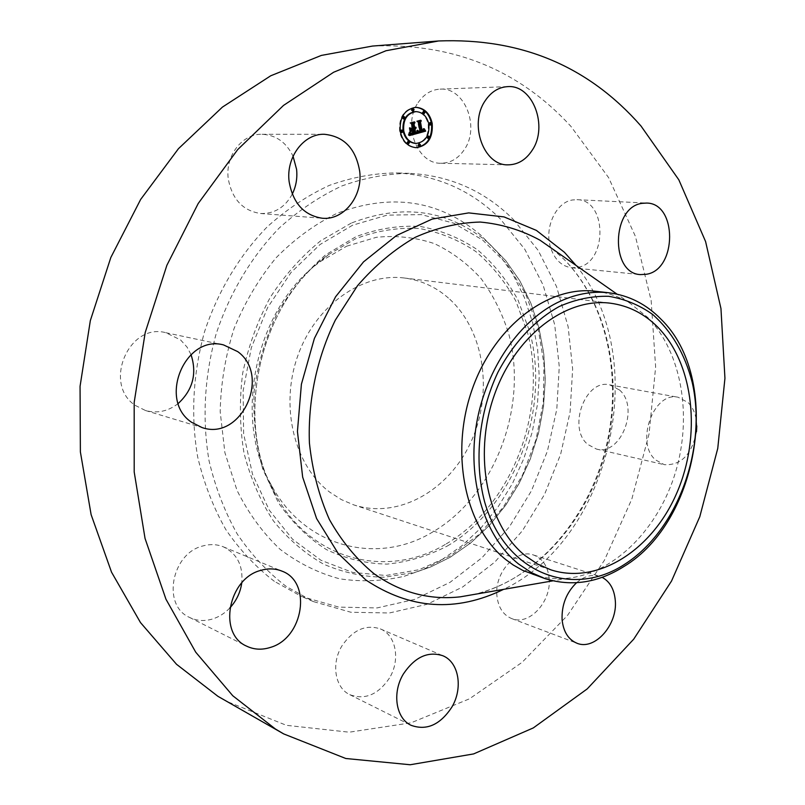 <?xml version="1.0" encoding="UTF-8"?>
<svg xmlns="http://www.w3.org/2000/svg" width="805" height="805" viewBox="0 0 805 805"><rect width="100%" height="100%" fill="white"/><g stroke="black" fill="none" stroke-linecap="round" stroke-linejoin="round"><path stroke-width="0.6" stroke-dasharray="4.03 3.02" d="M418.117 102.658C423.883 94.185 431.198 89.687 440.063 89.144C464.636 87.071 480.243 126.818 464.465 149.398C458.367 158.545 450.508 163.153 440.868 163.234C417.362 164.119 402.248 125.037 418.117 102.658M372.463 46.066C452.752 42.866 518.913 69.653 570.966 126.425L608.6 177.613L635.447 236.459L651.144 300.386L655.632 366.969L649.072 433.915L631.834 499.05L604.424 560.26L567.545 615.392L522.133 662.314L469.446 698.831L411.093 722.799L349.209 732.198L286.439 725.325L225.974 701.095M513.338 219.463L538.132 250.335L556.547 286.59L568.129 326.659L572.647 368.992L570.091 412.049L560.622 454.332L544.572 494.361L522.425 530.726L494.864 562.021L462.744 586.946L427.143 604.283L389.358 612.987L350.889 612.253L313.447 601.607L286.087 586.352C267.663 572.204 251.412 554.806 237.324 534.168C224.786 511.9 215.358 487.448 209.048 460.802C202.045 419.073 204.349 376.951 215.982 334.447C229.475 293.342 251.422 256.644 279.375 227.875C298.917 210.256 319.756 196.279 341.873 185.965C364.343 177.875 386.792 173.669 409.222 173.347C449.864 175.5 484.57 190.876 513.338 219.463M550.55 247.457C544.089 227.674 556.104 202.045 572.647 199.952L576.964 199.68C607.413 199.66 607.624 263.064 577.487 267.441L571.56 267.743C561.628 266.294 554.635 259.582 550.59 247.598M619.528 389.992C639.784 407.35 620.836 456.183 596.414 449.049L587.841 444.481C567.223 427.988 585.446 378.602 609.687 384.85L619.528 389.992M549.111 578.181C551.757 601.436 529.207 626.149 511.648 618.562C503.185 614.98 498.285 607.453 496.947 596.002C494.159 572.818 516.327 548.346 533.514 555.007C542.61 558.459 547.813 566.187 549.111 578.181M389.409 678.122C378.119 694.705 364.906 700.219 349.783 694.665C334.91 687.862 330.936 663.32 342.095 645.66C353.113 629.772 365.862 624.187 380.342 628.896C396.141 635.135 400.588 660.08 389.409 678.122M229.828 607.976C224.826 613.229 219.101 616.892 212.641 618.965C204.45 621.43 196.742 620.917 189.537 617.425C161.604 605.461 171.515 553.035 203.112 545.891C210.266 543.938 217.038 544.261 223.398 546.847C237.103 553.619 243.221 565.633 241.762 582.88M178.227 403.496C168.154 411.335 157.247 413.679 145.514 410.53L135.341 405.448C102.617 384.136 128.76 322.473 165.85 332.707L180.612 339.962L187.052 347.106L190.996 354.532M292.255 194.156C284.95 207.428 274.374 213.878 260.518 213.496C242.838 210.759 232.092 199.227 228.278 178.901C224.998 156.019 242.134 133.63 261.997 134.274C275.954 134.978 286.308 142.294 293.06 156.24M274.354 581.331C256.03 567.294 239.86 550.057 225.843 529.61C213.355 507.563 203.967 483.362 197.678 457.019C190.674 415.742 192.928 374.104 204.43 332.103C217.783 291.491 239.538 255.225 267.27 226.799C286.671 209.381 307.359 195.575 329.336 185.381C351.664 177.382 373.983 173.226 396.291 172.914C436.723 175.057 471.287 190.272 499.975 218.578L524.719 249.148L543.113 285.04L554.705 324.727L559.274 366.647L556.788 409.292L547.41 451.152L531.471 490.778L509.454 526.742L482.044 557.684L450.096 582.297L414.676 599.393L377.082 607.926L338.814 607.111L301.563 596.485L274.354 581.331M696.496 431.641C691.908 454.493 681.181 465.511 664.306 464.686L655.642 459.967C634.843 442.831 653.74 390.898 678.273 397.298L688.205 402.621C693.679 408.316 696.536 416.084 696.778 425.925M576.541 582.74C584.188 576.209 591.876 574.066 599.604 576.32L602.13 577.346M440.556 560.622L422.786 569.648L404.281 576.249C382.808 581.2 361.264 582.055 339.64 578.805C318.367 573.12 298.504 563.279 280.049 549.272C262.843 533.001 248.493 513.369 237.012 490.366L224.887 452.641L220.178 411.667C220.812 383.391 225.45 355.659 234.094 328.47C244.901 302.247 258.898 278.701 276.065 257.801C294.67 238.954 314.936 224.152 336.872 213.385C391.28 192.838 439.188 200.032 480.605 234.98L498.104 253.012L512.765 274.012L524.347 297.448L532.679 322.765L537.66 349.42L539.239 376.861L537.428 404.543L532.276 431.903L523.894 458.427L512.433 483.584L498.084 506.858L481.118 527.768L461.818 545.83L440.556 560.622M346.663 246.189L376.438 237.274C396.573 235.302 415.893 237.425 434.418 243.643C452.048 252.046 467.614 263.698 481.098 278.621C493.133 295.073 502.35 313.497 508.75 333.904C528.432 407.169 494.743 496.272 432.114 532.346C377.334 565.392 304.451 547.873 271.104 484.65C231.689 416.598 256.443 305.9 321.094 261.122L346.663 246.189M449.784 299.269C484.801 331.489 493.284 393.353 471.006 441.834C449.019 490.436 398.294 519.477 353.757 504.886L341.36 499.603L329.788 492.197C294.348 465.693 279.657 406.646 297.719 355.991C315.55 305.226 362.331 272.493 404.492 278.027C421.649 280.301 436.753 287.385 449.784 299.269M595.781 291.289C608.017 292.748 619.397 296.713 629.933 303.173L647.703 317.422C681.835 352.479 692.421 416.014 675.566 472.082C658.721 528.14 615.402 572.697 568.441 578.161C556.154 579.519 544.16 578.262 532.477 574.367M415.42 107.327L415.068 107.337C403.728 109.45 398.586 117.611 399.632 131.789C402.037 141.62 407.36 146.913 415.581 147.667L415.923 147.667M416.004 143.401C424.909 141.71 428.954 135.321 428.159 124.232C426.328 116.484 422.142 112.277 415.601 111.623M419.214 146.258L419.838 144.86L419.214 143.984M401.695 132.493L402.319 131.074L401.665 130.179M408.195 143.864L408.819 142.445L408.195 141.559M412.824 110.999L413.418 109.601L412.764 108.695M403.617 118.828L404.221 117.429L403.567 116.514M430.192 124.926L430.786 123.537L430.162 122.652M428.28 138.42L428.884 137.021L428.27 136.146M423.833 113.575L424.416 112.187L423.772 111.281M415.249 128.277L415.38 127.401L414.162 128.387M414.585 127.754L414.897 126.999L414.042 127.754M414.162 122.833L410.872 123.517L411.969 124.413L412.764 128.76L411.164 129.182M410.53 128.689L409.725 128.065L410.389 131.678L410.892 130.652M412.301 129.645L412.905 132.976L410.057 133.056L411.556 133.58M412.432 133.137L413.116 133.137L412.482 129.645M412.895 129.484L413.639 133.519L411.224 134.022M410.107 133.429L409.534 132.654L408.86 135.542L409.614 135.341M414.736 128.196L415.3 128.176M416.064 127.391L415.38 127.401M415.913 127.683L415.219 127.683M415.823 127.814L415.139 127.814M415.732 127.925L415.048 127.925M415.632 128.025L414.947 128.025M415.531 128.116L414.847 128.116M415.31 128.257L414.625 128.257M415.189 128.307L414.505 128.307M415.058 128.347L414.374 128.347M414.957 128.367L414.263 128.377M415.581 126.999L414.897 126.999M415.521 127.12L414.827 127.12M415.45 127.22L414.756 127.23M415.37 127.321L414.686 127.321M415.3 127.411L414.605 127.411M415.209 127.492L414.525 127.492M415.128 127.562L414.434 127.562M415.038 127.623L414.344 127.623M414.837 127.713L414.152 127.723M414.988 122.612L414.303 122.622M411.556 123.517L410.872 123.517M412.653 124.403L411.969 124.413M413.458 128.76L412.764 128.76M410.419 128.055L409.725 128.065M411.073 131.678L410.389 131.678M413.589 132.976L412.905 132.976M413.428 133.036L412.734 133.036M413.267 133.087L412.583 133.087M412.975 133.177L412.291 133.177M412.854 133.217L412.17 133.217M412.693 133.258L412.009 133.258M412.532 133.288L411.848 133.298M412.391 133.328L411.707 133.328M412.251 133.348L411.566 133.348M412.12 133.368L411.436 133.368M411.999 133.389L411.315 133.389M411.878 133.399L411.194 133.399M410.912 133.258L410.389 133.258M410.832 133.167L410.228 133.167M410.741 133.056L410.057 133.056M410.862 133.207L409.916 133.207M411.144 133.439L410.449 133.439M411.305 133.519L410.62 133.519M411.496 133.57L410.812 133.57M411.697 133.6L411.013 133.6M411.919 133.61L411.234 133.61M414.323 133.519L413.639 133.519M414.062 133.58L413.378 133.58M413.388 133.751L412.693 133.751M412.985 133.861L412.301 133.861M412.784 133.922L412.09 133.922M412.583 133.962L411.898 133.962M412.401 133.992L411.707 133.992M412.22 134.012L411.536 134.012M412.059 134.022L411.375 134.022M409.433 133.378L410.047 133.358M410.188 132.855L409.665 132.855M410.218 132.654L409.534 132.654M410.097 133.539L409.413 133.539M410.067 133.68L409.383 133.68M410.047 133.821L409.363 133.821M410.027 133.952L409.343 133.952M409.976 134.173L408.608 134.173L408.226 135.16L409 132.181L408.608 134.173M409.936 134.365L409.252 134.365M409.876 134.576L409.192 134.576M409.836 134.687L409.151 134.687M409.795 134.817L409.111 134.817M409.755 134.948L409.071 134.948M409.544 135.552L408.86 135.542M417.423 133.439L416.738 133.439L417.473 133.238M424.235 129.887L423.541 128.74L423.309 130.491L421.498 131.306M422.414 130.571L423.138 128.548L422.766 129.997L421.377 130.662M420.482 121.042L417.443 121.666L418.429 122.39L420.039 131.748L418.862 132.03M417.171 131.527L417.855 131.527L417.272 130.561L416.738 133.439M424.245 129.877L423.561 129.846M424.235 128.74L423.541 128.74M424.285 129.343L423.591 129.343M424.275 129.525L423.591 129.525M424.265 129.686L423.098 129.726M424.215 129.997L423.531 129.997M424.175 130.138L423.49 130.138M424.124 130.259L423.44 130.259M424.074 130.38L423.38 130.38M424.004 130.491L423.309 130.491M423.923 130.591L423.229 130.591M423.833 130.682L423.138 130.682M423.732 130.772L423.038 130.772M423.611 130.853L422.927 130.853M423.49 130.933L422.796 130.933M423.35 131.004L422.655 131.004M423.199 131.064L422.514 131.064M423.038 131.124L422.353 131.124M422.867 131.175L422.172 131.175M422.736 131.205L422.051 131.205M422.605 131.235L421.911 131.235M422.464 131.255L421.78 131.265M422.323 131.285L421.639 131.285M423.651 129.434L423.148 129.444M423.672 129.283L423.158 129.283M423.822 128.548L423.138 128.548M423.651 128.599L422.957 128.599M423.672 129.233L422.987 129.233M423.661 129.374L422.977 129.374M423.561 129.826L422.867 129.826M423.46 129.997L422.766 129.997M423.249 130.219L422.555 130.219M423.158 130.279L422.464 130.289M423.058 130.34L422.363 130.35M422.826 130.45L422.142 130.45M422.695 130.491L422.011 130.491M422.565 130.531L421.87 130.531M421.307 120.831L420.613 120.831M418.127 121.656L417.443 121.666M419.123 122.38L418.429 122.39M420.733 131.738L420.039 131.748M420.613 131.789L419.918 131.789M420.482 131.829L419.797 131.829M420.361 131.869L419.677 131.869M420.24 131.909L419.546 131.909M420.109 131.94L419.425 131.95M419.958 131.98L419.274 131.98M419.818 132.01L419.133 132.01M419.687 132.02L418.992 132.02M417.956 130.662L417.403 130.662M417.956 130.561L417.272 130.561M417.946 130.732L417.262 130.732M417.936 130.903L417.242 130.903M417.916 131.064L417.232 131.064M417.896 131.225L417.211 131.225M417.886 131.376L417.191 131.376M417.835 131.668L417.151 131.668M417.815 131.799L417.121 131.799M417.785 131.929L417.101 131.929M417.755 132.06L417.071 132.06M417.453 133.298L416.769 133.298M410.51 131.507L409.826 131.517L409.141 127.784L409.826 131.517M410.721 131.597L410.037 131.597M409.826 127.774L409.141 127.784M416.889 133.016L416.205 133.016L416.749 130.229L416.205 133.016M417.081 133.087L416.396 133.087M417.443 130.229L416.749 130.229M417.393 130.601L416.708 130.601M417.352 130.943L416.668 130.953M417.302 131.275L416.618 131.275M417.252 131.587L416.567 131.587M417.201 131.869L416.507 131.879M417.141 132.141L416.457 132.141M417.081 132.392L416.396 132.392M417.02 132.614L416.336 132.614M416.96 132.825L416.266 132.825M408.91 135.16L408.226 135.16M409.061 135.28L408.377 135.27M409.665 132.553L409.161 132.553M409.685 132.262L409.171 132.262M409.685 132.181L409 132.181M409.675 132.443L408.99 132.443M409.644 132.704L408.96 132.714M409.604 132.986L408.92 132.986M409.544 133.268L408.86 133.268M409.473 133.56L408.789 133.56M409.393 133.861L408.709 133.861M409.182 134.495L408.497 134.495M409.051 134.827L408.366 134.827M418.499 131.175L417.815 131.175L418.288 131.577M420.17 120.388L416.467 121.183L417.875 122.511L419.435 131.175L417.855 131.245M419.002 131.306L419.687 131.306L418.067 122.39L417.221 121.233M418.59 131.346L417.956 131.366M418.751 131.457L418.057 131.457M418.852 131.527L418.167 131.527M419.093 131.597L418.409 131.597M419.244 131.597L418.56 131.607M420.713 120.237L420.019 120.247M417.161 121.173L416.467 121.183M418.56 122.501L417.875 122.511M420.13 131.175L419.435 131.175M420.029 131.205L419.335 131.215M419.928 131.245L419.234 131.245M419.828 131.275L419.143 131.275M419.546 131.326L418.862 131.326M419.415 131.346L418.721 131.346M418.54 131.225L417.936 131.225M411.536 128.75L410.842 128.75M412.241 128.317L411.516 124.342L410.52 122.984M413.981 122.008L409.785 122.934L411.355 124.493L412.029 128.196L410.6 128.569M414.515 121.867L413.83 121.877M410.47 122.924L409.785 122.934M412.039 124.493L411.355 124.493M412.724 128.186L412.029 128.196M351.262 223.086L320.672 240.806C301.473 256.382 284.638 275.28 270.168 297.498C257.469 321.205 248.292 346.492 242.657 373.359C239.246 400.538 239.699 427.133 244.026 453.155C250.506 478.23 260.287 500.791 273.368 520.845C288.039 539.018 304.803 553.468 323.65 564.194C343.272 572.607 363.528 576.954 384.438 577.235L415.36 572.264L430.615 566.992L450.176 557.261L470.623 543.013L489.178 525.595L505.51 505.429L519.326 482.96L530.374 458.679L538.465 433.07L543.445 406.656L545.206 379.94L543.697 353.465L538.917 327.756L530.918 303.354L519.799 280.794L505.721 260.609L488.927 243.301C449.18 209.823 403.295 203.091 351.262 223.086M352.65 225.189L319.967 244.569L291.018 272.493L267.622 307.56L251.311 347.78L243.15 390.737L243.613 433.815L252.569 474.417L269.303 510.209L292.607 539.28L320.964 560.28L352.64 572.425L385.877 575.484L418.982 569.729L450.438 555.782L478.884 534.58L503.206 507.291L522.485 475.192L536.009 439.691L543.284 402.259L543.999 364.413L538.052 327.716L525.554 293.724L506.878 263.99L482.628 240.011L453.718 223.166L421.367 214.603L387.084 215.146L352.65 225.189M447.52 545.911C514.596 506.607 550.59 410.862 529.831 331.942L518.028 300.084C507.271 280.522 493.797 263.799 477.627 249.922C460.128 238.049 440.989 230.22 420.2 226.447C398.857 225.249 377.475 228.65 356.041 236.65L325.602 254.853C306.685 271.033 290.464 290.645 276.93 313.688C265.419 338.191 257.821 364.011 254.169 391.16C252.951 418.328 255.839 444.33 262.822 469.144L278.329 502.582C291.883 522.133 307.892 537.8 326.377 549.563C345.788 558.821 365.993 563.671 386.994 564.104C407.954 562.051 428.129 555.983 447.52 545.911M446.222 543.888C512.503 505.138 548.094 410.52 527.547 332.576L515.874 301.11C505.228 281.8 491.905 265.298 475.926 251.613C458.639 239.9 439.721 232.192 419.194 228.489C398.123 227.322 377.012 230.693 355.86 238.612L328.581 254.521C259.502 302.267 232.907 421.186 275.069 493.807L275.069 493.807C310.72 561.306 388.262 579.359 446.222 543.888M551.978 248.574L564.204 259.462C610.542 306.443 625.012 388.221 603.267 459.947C581.482 531.612 524.357 589.099 460.259 596.837M576.048 265.439C652.1 357.672 611.709 538.293 503.608 589.351M410.188 132.835L409.504 132.835M410.137 133.207L409.453 133.207M409.705 135.089L409.021 135.089M409.654 135.23L408.97 135.23M409.604 135.381L408.92 135.381M440.063 89.144L507.683 86.628M440.868 163.234L507.975 164.844M409.222 173.347L396.291 172.914M313.447 601.607L301.563 596.485M189.537 617.425L246.511 646.093M223.398 546.847L281.911 571.117M596.414 449.049L664.306 464.686M609.687 384.85L678.273 397.298M165.85 332.707L223.589 344.932M145.514 410.53L202.075 427.576M511.648 618.562L576.883 643.205M533.514 555.007L599.604 576.32M261.997 134.274L324.254 134.274M260.518 213.496L322.231 218.236M349.783 694.665L411.033 725.285M380.342 628.896L442.78 655.723M576.964 199.68L646.526 203.061M571.56 267.743L640.498 274.596M404.281 576.249L430.675 566.962L450.297 557.191L470.754 542.932L489.319 525.504L505.651 505.339L519.456 482.889L530.485 458.629L538.565 433.06L543.526 406.666L545.287 379.98L543.778 353.526L538.998 327.836L530.988 303.445L519.859 280.875L505.761 260.659L480.605 234.98M321.094 261.122L328.581 254.521C259.582 302.096 232.897 421.347 275.069 493.807L271.104 484.65M550.771 569.809L353.757 504.886M610.401 303.203L404.492 278.027M568.441 578.161L552.924 580.838M552.019 248.604L563.691 258.999C607.805 303.455 623.432 381.258 604.947 451.374C586.432 521.479 534.611 580.153 474.688 594.342M629.933 303.173L617.043 294.147M416.266 147.677L415.581 147.667M415.762 107.317L415.068 107.337"/><path stroke-width="1.21" d="M485.103 100.877C491.08 91.931 498.597 87.182 507.683 86.628C532.85 84.485 548.507 126.415 532.216 150.233C525.917 159.873 517.846 164.743 507.975 164.844C483.906 165.8 468.671 124.523 485.103 100.877M283.662 733.898L217.954 696.335L176.516 664.286L140.493 622.577L111.543 572.194L91.116 514.637L80.379 451.887L80.057 386.34L90.331 320.632L110.838 257.469L140.674 199.409L178.448 148.704L222.432 107.095L270.732 75.781L321.366 55.414L372.463 46.066L438.634 40.964C521.097 37.835 588.556 66.191 641.001 126.013L678.836 179.827L705.593 241.56L720.958 308.546L724.943 378.27L717.758 448.405L699.787 516.73L671.531 581.039L633.706 639.18L587.227 688.899L533.323 727.911L473.602 753.923L410.198 764.75L345.798 758.501L283.662 733.898L275.421 728.998L232.786 695.762L195.716 652.171L165.951 599.202L145.041 538.424L134.194 471.961L134.183 402.369L145.212 332.505L166.877 265.298L198.191 203.524L237.686 149.599L283.501 105.425L333.622 72.249L385.987 50.745L438.634 40.964M241.762 582.88C240.413 592.42 236.429 600.782 229.828 607.976M190.996 354.532C197.155 373.51 192.898 389.831 178.227 403.496M293.06 156.24L296.592 169.392C297.488 178.217 296.039 186.468 292.255 194.156M270.379 647.421C261.907 650.128 253.947 649.685 246.511 646.093C217.692 633.807 228.248 578.231 260.951 570.342C268.367 568.199 275.35 568.461 281.911 571.117C312.199 581.894 303.616 638.063 270.379 647.421M696.778 425.925L696.496 431.641M191.55 422.263C157.669 399.894 185.19 334.256 223.589 344.932L237.757 351.644C271.426 375.814 241.098 441.281 202.075 427.576L191.55 422.263M602.13 577.346C609.878 581.562 614.265 589.26 615.282 600.429C617.787 624.761 594.704 650.913 576.883 643.205C568.31 639.552 563.379 631.724 562.091 619.719C561.548 604.968 566.368 592.641 576.541 582.74M289.126 181.618C285.866 157.347 303.737 133.58 324.254 134.274C344.077 136.307 355.901 148.704 359.724 171.465C362.824 196.38 343.775 220.5 322.231 218.236C303.988 215.378 292.95 203.172 289.126 181.618M451.726 707.333C440.063 724.913 426.499 730.9 411.033 725.285C395.829 718.362 391.904 692.592 403.466 673.855C414.877 657.001 427.988 650.953 442.78 655.723C458.91 662.082 463.288 688.225 451.726 707.333M642.128 203.343L646.526 203.061C677.468 202.991 677.156 269.564 646.526 274.253L640.498 274.596C610.18 273.76 611.438 206.875 642.128 203.343M658.027 327.424C694.272 364.534 701.517 436.028 676.874 492.821C652.523 549.724 598.185 585.265 550.771 569.809L537.599 564.063L525.333 555.792C487.78 525.987 473.028 456.807 493.777 396.664C514.244 336.399 565.573 297.226 610.401 303.203C628.645 305.659 644.523 313.729 658.027 327.424M559.314 306.474C535.013 319.947 513.469 342.86 497.943 372.252C478.804 412.703 473.873 461.114 484.55 501.596C504.816 573.271 572.335 598.829 624.74 564.235C677.518 530.586 707.364 448.606 692.189 382.325C684.894 353.999 671.732 331.388 652.694 314.473C639.301 304.964 624.62 298.907 608.661 296.31C592.269 295.868 575.817 299.259 559.314 306.474M623.754 566.619C597.914 582.86 571.661 586.845 544.975 578.594L531.31 572.566L518.551 563.993C485.757 537.841 467.846 483.835 475.775 428.592C483.714 373.359 516.77 323.077 556.718 302.942C574.227 294.228 591.615 290.847 608.892 292.789C628.886 295.344 646.224 304.119 660.925 319.132C722.196 378.511 700.088 520.976 623.754 566.619M544.975 578.594L522.666 570.342L513.268 565.019L506.124 559.847C465.884 528.382 449.713 455.046 471.589 391.089C493.183 326.991 547.883 285.232 595.781 291.289L608.892 292.789M432.194 123.346C433.16 137.715 427.847 145.826 416.266 147.677C408.044 146.923 402.721 141.63 400.316 131.789C399.26 117.6 404.412 109.44 415.762 107.317C424.305 107.9 429.779 113.243 432.194 123.346M415.923 147.667C427.304 145.604 432.496 137.494 431.5 123.346C429.156 113.435 423.792 108.091 415.42 107.327M415.601 111.623L415.259 111.623C406.304 113.274 402.228 119.693 403.053 130.883C404.945 138.651 409.151 142.827 415.662 143.411L416.004 143.401M419.214 143.984L417.906 145.383L419.214 146.258M401.665 130.179L400.367 131.597L401.695 132.493M408.195 141.559L406.887 142.968L408.195 143.864M412.764 108.695L411.476 110.104L412.824 110.999M403.567 116.514L402.269 117.933L403.617 118.828M430.162 122.652L428.874 124.04L430.192 124.926M428.27 136.146L426.982 137.534L428.28 138.42M423.772 111.281L422.494 112.69L423.833 113.575M403.738 130.883C402.913 119.683 406.988 113.264 415.944 111.613C422.645 112.086 426.952 116.292 428.854 124.232C429.618 135.532 425.453 141.932 416.346 143.411C409.836 142.827 405.629 138.651 403.738 130.883M417.423 133.439L417.956 130.561L419.093 131.96L420.733 131.738L419.123 122.38L418.127 121.656L421.307 120.831L420.512 122.088L422.072 130.652L423.329 130.148L423.843 128.75L423.601 130.158L422.182 131.296L423.923 130.591L424.235 128.74L425.714 131.135L417.423 133.439M416.889 133.016L417.634 130.259L416.889 133.016M418.499 131.175L420.13 131.175L418.56 122.501L417.161 121.173L420.713 120.237L417.584 121.303L418.761 122.38L420.381 131.356L418.499 131.175M416.789 133.61L409.544 135.552L410.218 132.654L411.637 133.992L414.323 133.519L413.589 129.484L413.81 133.157L411.919 133.61L410.741 133.056L413.589 132.976L412.985 129.645L411.929 129.917L411.073 131.678L410.419 128.055L411.858 129.182L413.458 128.76L412.653 124.403L411.556 123.517L414.988 122.612L414.052 124.03L414.736 127.743L415.752 127.14L414.847 128.387L416.135 127.522L414.978 129.112L415.642 132.744L416.789 133.61L414.957 132.755L414.293 129.112L415.249 128.277M408.91 135.16L409.685 132.181L408.91 135.16M410.51 131.507L409.826 127.774L410.51 131.507M411.285 128.569L412.724 128.186L412.039 124.493L410.47 122.924L414.515 121.867L410.902 123.054L412.2 124.342L412.935 128.377L411.285 128.569M415.642 132.744L414.957 132.755M414.847 128.387L414.092 127.985L415.249 127.764M414.736 127.743L414.042 127.754L413.368 124.04L414.162 122.833M411.858 129.182L410.53 128.689M410.892 130.652L412.985 129.645M411.556 133.58L413.116 133.137M412.482 129.645L413.589 129.484M411.908 134.022L410.107 133.429M409.614 135.341L416.094 133.61M414.978 129.112L414.293 129.112M415.179 129.021L414.495 129.031M415.36 128.921L414.676 128.931M415.521 128.81L414.837 128.81M415.672 128.669L414.978 128.679M415.793 128.518L415.108 128.528M415.903 128.357L415.209 128.357M415.984 128.166L415.45 128.176M414.776 127.985L414.092 127.985M414.907 127.945L414.223 127.945M415.028 127.894L414.344 127.894M415.139 127.834L414.454 127.834M414.052 124.03L413.368 124.04M411.929 129.917L411.244 129.927M411.778 133.409L411.093 133.409M412.16 133.6L411.647 133.6M412.422 133.56L411.727 133.56M412.693 133.489L412.009 133.489M413.257 133.328L412.573 133.328M413.438 133.278L412.754 133.278M413.81 133.157L413.126 133.157M413.156 129.595L412.472 129.595M411.768 134.012L411.073 134.012M411.637 133.992L410.952 133.992M411.516 133.962L410.832 133.962M411.405 133.922L410.721 133.922M411.305 133.871L410.62 133.871M411.194 133.801L410.51 133.801M411.083 133.721L410.399 133.721M410.973 133.61L410.278 133.61M410.852 133.499L410.168 133.499M410.731 133.358L410.117 133.358M417.473 133.238L425.02 131.135L424.235 129.887M425.714 131.135L425.02 131.135M422.182 131.296L421.498 130.863L422.414 130.571M422.072 130.652L421.377 130.662L419.828 122.098L420.482 121.042M419.556 132.03L417.865 131.517M425.543 130.873L424.849 130.873M425.372 130.621L424.688 130.621M425.211 130.37L424.527 130.37M425.06 130.118L424.376 130.118M424.919 129.877L424.245 129.877M424.788 129.635L424.275 129.635M422.182 130.863L421.498 130.863M422.605 130.752L421.911 130.762M422.756 130.712L422.062 130.712M422.897 130.662L422.202 130.662M423.028 130.601L422.343 130.611M423.148 130.541L422.514 130.541M423.259 130.48L422.736 130.48M420.512 122.088L419.828 122.098M419.425 132.03L418.741 132.03M419.314 132.01L418.62 132.02M419.204 131.99L418.509 131.99M419.093 131.96L418.409 131.96M419.002 131.919L418.308 131.919M418.912 131.869L418.218 131.869M418.821 131.809L418.137 131.809M418.731 131.728L418.047 131.728M418.65 131.638L417.966 131.648M418.57 131.537L417.875 131.547M418.479 131.426L417.875 131.426M418.399 131.296L417.886 131.306M419.536 131.567L418.952 131.557L419.687 131.306M417.221 121.233L420.17 120.388M419.636 131.557L418.952 131.557M419.757 131.527L419.073 131.527M419.878 131.497L419.194 131.497M420.009 131.467L419.325 131.467M420.381 131.356L419.697 131.356M420.914 120.428L420.22 120.438M411.355 128.619L412.241 128.317M410.52 122.984L413.981 122.008M412.935 128.377L412.251 128.377M414.736 122.058L414.042 122.058M418.6 145.383L419.556 143.904L420.522 144.86L419.556 146.339L418.6 145.383M401.051 131.597L402.007 130.108L403.003 131.074L402.037 132.563L401.051 131.597M407.572 142.978L408.538 141.489L409.514 142.455L408.538 143.934L407.572 142.978M412.17 110.094L413.096 108.615L414.102 109.591L413.166 111.07L412.17 110.094M402.953 117.922L403.899 116.433L404.905 117.419L403.959 118.899L402.953 117.922M431.48 123.537L430.534 125.006L429.568 124.04L430.504 122.571L431.48 123.537M429.578 137.021L428.632 138.5L427.666 137.544L428.622 136.065L429.578 137.021M425.11 112.177L424.175 113.646L423.189 112.67L424.114 111.201L425.11 112.177M552.924 580.838L460.259 596.837C429.337 600.299 400.558 592.581 373.953 573.663C356.464 559.244 341.612 541.181 329.376 519.477C319.022 496.041 312.36 470.543 309.412 443.002C307.822 400.981 316.868 358.084 335.333 320.118L357.521 285.695C374.969 265.58 394.209 249.449 415.229 237.304C436.783 227.714 458.427 222.633 480.162 222.049C501.485 224.011 521.439 230.069 540.014 240.202L551.978 248.574M503.608 589.351C455.962 612.494 410.027 609.365 365.792 579.942L338.13 553.387L316.586 518.541L302.66 477.113L297.437 431.43L301.402 384.226L314.393 338.402L335.564 296.803L363.518 261.887L396.412 235.563L432.174 219.061L468.711 212.892L504.031 216.907L536.412 230.411L564.436 252.297L576.048 265.439M412.885 133.439L412.2 133.439M413.076 133.389L412.391 133.389M413.609 133.217L412.925 133.217M474.688 594.342L460.259 596.837M617.043 294.147L552.019 248.604M415.944 111.613L415.259 111.623M416.346 143.411L415.662 143.411M419.556 143.904L418.872 143.904M419.556 146.339L418.872 146.339M402.007 130.108L401.323 130.108M402.037 132.563L401.353 132.563M408.538 141.489L407.853 141.489M408.538 143.934L407.853 143.934M413.096 108.615L412.412 108.625M413.166 111.07L412.482 111.08M403.899 116.433L403.214 116.443M403.959 118.899L403.275 118.909M430.534 125.006L429.85 125.006M430.504 122.571L429.81 122.571M428.632 138.5L427.938 138.49M428.622 136.065L427.928 136.065M424.175 113.646L423.48 113.656M424.114 111.201L423.43 111.211"/></g></svg>
